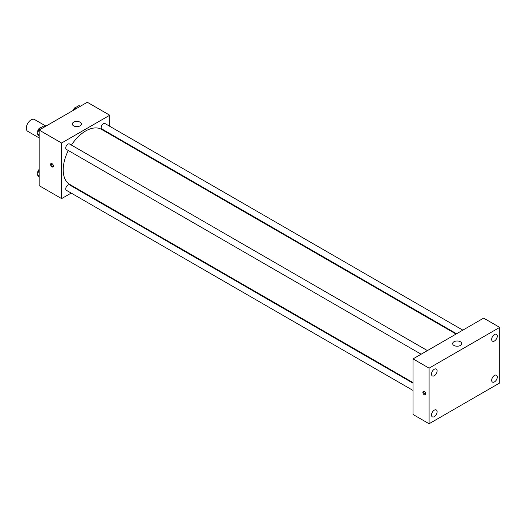 <?xml version="1.0" encoding="UTF-8"?>
<svg xmlns="http://www.w3.org/2000/svg" width="526" height="526" viewBox="0 0 526 526"><rect width="100%" height="100%" fill="white"/><g stroke="black" fill="none" stroke-linecap="round" stroke-linejoin="round"><path stroke-width="0.79" d="M45.946 126.115L34.519 119.52A6.805 3.932 120 0 0 29.272 121.342A6.805 3.932 120 0 0 26.3 128.193A6.805 3.932 120 0 0 27.707 131.309L39.141 137.911M71.181 193.081L61.601 198.611L39.141 185.639L39.141 130.047L87.283 102.254L109.75 115.227L109.75 126.286M77.973 189.156L77.447 189.465M68.301 150.502A31.77 18.344 120 0 0 63.212 169.885A31.77 18.344 120 0 0 69.787 184.435L413.041 382.606M456.049 334.063L101.564 129.403A31.77 18.344 120 0 0 71.431 145.077M109.75 133.519L109.75 134.123M61.601 198.611L61.601 143.019L109.75 115.227M462.841 330.144L104.957 123.518A3.13 1.808 120 0 0 102.544 124.36A3.13 1.808 120 0 0 101.176 127.509A3.13 1.808 120 0 0 101.827 128.942L456.575 333.76M413.041 383.217L69.524 184.889A3.13 1.808 120 0 0 67.111 185.731A3.13 1.808 120 0 0 65.743 188.88A3.13 1.808 120 0 0 66.394 190.313L413.041 390.45M421.142 354.215L66.394 149.397A3.13 1.808 -60 0 1 66.394 145.781A3.13 1.808 -60 0 1 69.524 143.973L427.408 350.599M61.601 143.019L39.141 130.047M73.64 125.878A4.537 2.623 180 0 1 72.312 124.024A4.537 2.623 180 0 1 76.849 121.407A4.537 2.623 180 0 1 81.385 124.024A4.537 2.623 180 0 1 78.584 126.444A4.537 2.623 180 0 1 73.64 125.878M53.382 166.065A1.986 1.144 60 0 1 52.968 166.972A1.986 1.144 60 0 1 50.983 165.828A1.986 1.144 60 0 1 50.983 163.533A1.986 1.144 60 0 1 52.515 164.066A1.986 1.144 60 0 1 53.382 166.065M53.29 166.591A1.986 1.144 60 0 1 51.791 165.361A1.986 1.144 60 0 1 51.476 163.448M413.041 414.481L413.041 358.89L483.65 318.125L499.7 327.389L499.7 382.981L429.091 423.746L413.041 414.481M429.091 423.746L429.091 368.154L413.041 358.89M425.679 393.981A1.986 1.144 60 0 1 425.271 394.894A1.986 1.144 60 0 1 423.285 393.744A1.986 1.144 60 0 1 423.285 391.449A1.986 1.144 60 0 1 424.817 391.982A1.986 1.144 60 0 1 425.679 393.981M429.091 368.154L499.7 327.389M460.382 345.457A4.537 2.623 180 0 1 455.437 346.023A4.537 2.623 180 0 1 452.636 343.603A4.537 2.623 180 0 1 457.173 340.986A4.537 2.623 180 0 1 461.716 343.603A4.537 2.623 180 0 1 460.382 345.457M494.486 334.497A3.978 2.295 120 0 0 491.672 339.362A3.978 2.295 120 0 0 492.494 341.183A3.978 2.295 120 0 0 496.472 338.889A3.978 2.295 120 0 0 496.472 334.299A3.978 2.295 120 0 0 494.486 334.497M434.305 369.239A3.978 2.295 120 0 0 431.498 374.104A3.978 2.295 120 0 0 432.319 375.926A3.978 2.295 120 0 0 436.297 373.631A3.978 2.295 120 0 0 436.297 369.042A3.978 2.295 120 0 0 434.305 369.239M434.305 410.148A3.978 2.295 120 0 0 431.498 415.021A3.978 2.295 120 0 0 432.319 416.842A3.978 2.295 120 0 0 436.297 414.547A3.978 2.295 120 0 0 436.297 409.951A3.978 2.295 120 0 0 434.305 410.148M494.486 375.406A3.978 2.295 120 0 0 491.672 380.278A3.978 2.295 120 0 0 492.494 382.1A3.978 2.295 120 0 0 496.472 379.805A3.978 2.295 120 0 0 496.472 375.209A3.978 2.295 120 0 0 494.486 375.406M425.587 394.507A1.986 1.144 60 0 1 424.094 393.277A1.986 1.144 60 0 1 423.772 391.37M39.141 136.405L37.313 133.808L39.397 128.436L43.566 126.03L44.835 126.759M39.141 134.86L37.313 133.808M40.666 129.166L39.397 128.436M40.818 127.614A3.13 1.808 120 0 0 37.662 131.75A3.13 1.808 120 0 0 37.8 132.559M74.1 109.862L74.83 107.981L78.999 105.568L80.268 106.305M76.099 108.711L74.83 107.981M76.25 107.159A3.13 1.808 120 0 0 73.219 110.368M39.141 177.321L37.313 174.724L39.141 170.016M39.141 175.776L37.313 174.724M39.141 169.405A3.13 1.808 120 0 0 37.662 172.666A3.13 1.808 120 0 0 37.8 173.468"/></g></svg>
